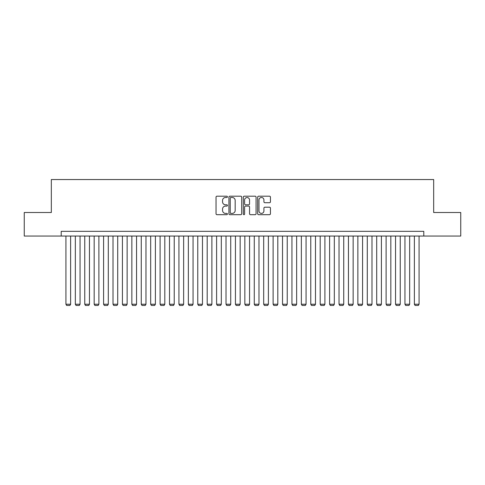 <?xml version="1.0" encoding="UTF-8"?>
<svg xmlns="http://www.w3.org/2000/svg" width="485" height="485" viewBox="0 0 485 485"><rect width="100%" height="100%" fill="white"/><g stroke="black" fill="none" stroke-linecap="round" stroke-linejoin="round"><path stroke-width="0.73" d="M227.435 196.843A0.649 0.649 0 0 0 226.786 196.201L216.965 196.201A0.921 0.921 0 0 0 216.037 197.122L216.037 213.764A0.921 0.921 0 0 0 216.965 214.685L226.786 214.685A0.649 0.649 0 0 0 227.435 214.037A0.649 0.649 0 0 0 226.786 213.394L225.513 213.394A2.958 2.958 0 0 1 222.554 210.435L222.554 209.047A2.958 2.958 0 0 1 225.513 206.089L226.786 206.089A0.649 0.649 0 0 0 227.435 205.44A0.649 0.649 0 0 0 226.786 204.797L225.513 204.797A2.958 2.958 0 0 1 222.554 201.839L222.554 200.45A2.958 2.958 0 0 1 225.513 197.492L226.786 197.492A0.649 0.649 0 0 0 227.435 196.843M269.514 202.718A0.921 0.921 0 0 0 270.442 201.79L270.442 197.122A0.921 0.921 0 0 0 269.514 196.201L258.608 196.201A0.921 0.921 0 0 0 257.68 197.122L257.68 213.764A0.921 0.921 0 0 0 258.608 214.685L269.514 214.685A0.921 0.921 0 0 0 270.442 213.764L270.442 208.126A0.921 0.921 0 0 0 269.514 207.198L264.846 207.198A0.921 0.921 0 0 0 263.925 208.126L263.925 210.92A2.474 2.474 0 0 1 261.451 213.394A2.474 2.474 0 0 1 258.978 210.92L258.978 199.965A2.474 2.474 0 0 1 261.451 197.492A2.474 2.474 0 0 1 263.925 199.965L263.925 201.79A0.921 0.921 0 0 0 264.846 202.718L269.514 202.718M61.213 236.049L24.25 236.049L24.25 212.503L51.325 212.503L51.325 179.547L433.675 179.547L433.675 212.503L460.75 212.503L460.75 236.049L423.787 236.049L423.787 231.339L61.213 231.339L61.213 236.049L423.787 236.049M241.694 197.122A0.921 0.921 0 0 0 240.766 196.201L229.86 196.201A0.921 0.921 0 0 0 228.932 197.122L228.932 213.764A0.921 0.921 0 0 0 229.86 214.685L240.766 214.685A0.921 0.921 0 0 0 241.694 213.764L241.694 197.122M244.234 196.201L255.14 196.201A0.921 0.921 0 0 1 256.068 197.122L256.068 213.764A0.921 0.921 0 0 1 255.14 214.685L250.472 214.685A0.921 0.921 0 0 1 249.551 213.764L249.551 207.016A0.921 0.921 0 0 0 248.623 206.089L245.525 206.089A0.921 0.921 0 0 0 244.604 207.016L244.604 214.037A0.649 0.649 0 0 1 243.955 214.685A0.649 0.649 0 0 1 243.306 214.037L243.306 197.122A0.921 0.921 0 0 1 244.234 196.201M230.878 197.492A0.649 0.649 0 0 0 230.229 198.141L230.229 212.745A0.649 0.649 0 0 0 230.878 213.394L232.218 213.394A2.958 2.958 0 0 0 235.177 210.435L235.177 200.45A2.958 2.958 0 0 0 232.218 197.492L230.878 197.492M249.551 200.014A2.474 2.474 0 0 0 247.077 197.54A2.474 2.474 0 0 0 244.604 200.014L244.604 203.87A0.921 0.921 0 0 0 245.525 204.797L248.623 204.797A0.921 0.921 0 0 0 249.551 203.87L249.551 200.014M70.628 236.049L70.628 304.234L65.924 304.234L65.924 236.049M70.628 304.234L69.925 305.453L66.627 305.453L65.924 304.234M80.049 236.049L80.049 304.234L75.339 304.234L75.339 236.049M80.049 304.234L79.34 305.453L76.048 305.453L75.339 304.234M89.464 236.049L89.464 304.234L84.76 304.234L84.76 236.049M89.464 304.234L88.761 305.453L85.463 305.453L84.76 304.234M98.885 236.049L98.885 304.234L94.175 304.234L94.175 236.049M98.885 304.234L98.176 305.453L94.878 305.453L94.175 304.234M108.3 236.049L108.3 304.234L103.59 304.234L103.59 236.049M108.3 304.234L107.597 305.453L104.299 305.453L103.59 304.234M117.716 236.049L117.716 304.234L113.011 304.234L113.011 236.049M117.716 304.234L117.012 305.453L113.714 305.453L113.011 304.234M127.137 236.049L127.137 304.234L122.426 304.234L122.426 236.049M127.137 304.234L126.427 305.453L123.135 305.453L122.426 304.234M136.552 236.049L136.552 304.234L131.847 304.234L131.847 236.049M136.552 304.234L135.849 305.453L132.55 305.453L131.847 304.234M145.973 236.049L145.973 304.234L141.262 304.234L141.262 236.049M145.973 304.234L145.264 305.453L141.966 305.453L141.262 304.234M155.388 236.049L155.388 304.234L150.677 304.234L150.677 236.049M155.388 304.234L154.685 305.453L151.387 305.453L150.677 304.234M164.803 236.049L164.803 304.234L160.098 304.234L160.098 236.049M164.803 304.234L164.1 305.453L160.802 305.453L160.098 304.234M174.224 236.049L174.224 304.234L169.514 304.234L169.514 236.049M174.224 304.234L173.515 305.453L170.223 305.453L169.514 304.234M183.639 236.049L183.639 304.234L178.935 304.234L178.935 236.049M183.639 304.234L182.936 305.453L179.638 305.453L178.935 304.234M193.06 236.049L193.06 304.234L188.35 304.234L188.35 236.049M193.06 304.234L192.351 305.453L189.053 305.453L188.35 304.234M202.475 236.049L202.475 304.234L197.765 304.234L197.765 236.049M202.475 304.234L201.772 305.453L198.474 305.453L197.765 304.234M211.89 236.049L211.89 304.234L207.186 304.234L207.186 236.049M211.89 304.234L211.187 305.453L207.889 305.453L207.186 304.234M221.312 236.049L221.312 304.234L216.601 304.234L216.601 236.049M221.312 304.234L220.602 305.453L217.31 305.453L216.601 304.234M230.727 236.049L230.727 304.234L226.022 304.234L226.022 236.049M230.727 304.234L230.023 305.453L226.725 305.453L226.022 304.234M240.148 236.049L240.148 304.234L235.437 304.234L235.437 236.049M240.148 304.234L239.438 305.453L236.14 305.453L235.437 304.234M249.563 236.049L249.563 304.234L244.852 304.234L244.852 236.049M249.563 304.234L248.86 305.453L245.562 305.453L244.852 304.234M258.978 236.049L258.978 304.234L254.273 304.234L254.273 236.049M258.978 304.234L258.275 305.453L254.977 305.453L254.273 304.234M268.399 236.049L268.399 304.234L263.688 304.234L263.688 236.049M268.399 304.234L267.69 305.453L264.398 305.453L263.688 304.234M277.814 236.049L277.814 304.234L273.11 304.234L273.11 236.049M277.814 304.234L277.111 305.453L273.813 305.453L273.11 304.234M287.235 236.049L287.235 304.234L282.525 304.234L282.525 236.049M287.235 304.234L286.526 305.453L283.228 305.453L282.525 304.234M296.65 236.049L296.65 304.234L291.94 304.234L291.94 236.049M296.65 304.234L295.947 305.453L292.649 305.453L291.94 304.234M306.065 236.049L306.065 304.234L301.361 304.234L301.361 236.049M306.065 304.234L305.362 305.453L302.064 305.453L301.361 304.234M315.486 236.049L315.486 304.234L310.776 304.234L310.776 236.049M315.486 304.234L314.777 305.453L311.485 305.453L310.776 304.234M324.901 236.049L324.901 304.234L320.197 304.234L320.197 236.049M324.901 304.234L324.198 305.453L320.9 305.453L320.197 304.234M334.323 236.049L334.323 304.234L329.612 304.234L329.612 236.049M334.323 304.234L333.613 305.453L330.315 305.453L329.612 304.234M343.738 236.049L343.738 304.234L339.027 304.234L339.027 236.049M343.738 304.234L343.034 305.453L339.736 305.453L339.027 304.234M353.153 236.049L353.153 304.234L348.448 304.234L348.448 236.049M353.153 304.234L352.45 305.453L349.151 305.453L348.448 304.234M362.574 236.049L362.574 304.234L357.863 304.234L357.863 236.049M362.574 304.234L361.865 305.453L358.573 305.453L357.863 304.234M371.989 236.049L371.989 304.234L367.284 304.234L367.284 236.049M371.989 304.234L371.286 305.453L367.988 305.453L367.284 304.234M381.41 236.049L381.41 304.234L376.7 304.234L376.7 236.049M381.41 304.234L380.701 305.453L377.403 305.453L376.7 304.234M390.825 236.049L390.825 304.234L386.115 304.234L386.115 236.049M390.825 304.234L390.122 305.453L386.824 305.453L386.115 304.234M400.24 236.049L400.24 304.234L395.536 304.234L395.536 236.049M400.24 304.234L399.537 305.453L396.239 305.453L395.536 304.234M409.661 236.049L409.661 304.234L404.951 304.234L404.951 236.049M409.661 304.234L408.952 305.453L405.66 305.453L404.951 304.234M419.076 236.049L419.076 304.234L414.372 304.234L414.372 236.049M419.076 304.234L418.373 305.453L415.075 305.453L414.372 304.234"/></g></svg>
